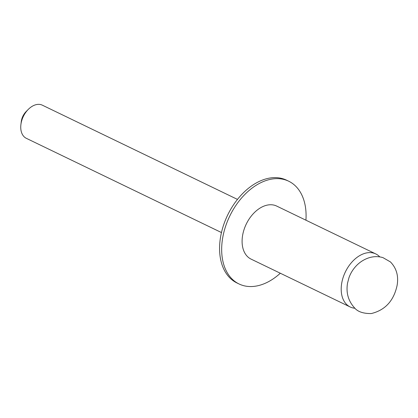 <?xml version="1.0" encoding="UTF-8"?>
<svg xmlns="http://www.w3.org/2000/svg" width="418" height="418" viewBox="0 0 418 418"><rect width="100%" height="100%" fill="white"/><g stroke="black" fill="none" stroke-linecap="round" stroke-linejoin="round"><path stroke-width="0.63" d="M237.466 199.402L42.359 105.184A18.408 12.232 115.8 0 0 37.317 104.437A18.408 12.232 115.8 0 0 28.231 109.443A18.408 12.232 115.8 0 0 20.9 124.616A18.408 12.232 115.8 0 0 26.35 138.332L221.462 232.549M280.311 273.236A57.062 37.913 -64.2 0 1 254.698 286.293A57.062 37.913 -64.2 0 1 239.065 283.979L236.964 282.965A57.062 37.913 -64.2 0 1 223.311 225.877A57.062 37.913 -64.2 0 1 270.958 177.88A57.062 37.913 -64.2 0 1 286.591 180.195L288.692 181.208A57.062 37.913 -64.2 0 1 305.929 220.192M239.065 283.979A57.062 37.913 -64.2 0 1 225.406 226.89A57.062 37.913 -64.2 0 1 273.058 178.894A57.062 37.913 -64.2 0 1 288.692 181.208M354.976 308.254A29.453 19.568 -64.2 0 1 350.174 306.969A29.453 19.568 -64.2 0 1 343.126 277.505A29.453 19.568 -64.2 0 1 367.72 252.733A29.453 19.568 -64.2 0 1 375.787 253.93A29.453 19.568 -64.2 0 1 379.779 256.892M350.174 306.969L251.072 259.113A29.453 19.568 -64.2 0 1 244.023 229.649A29.453 19.568 -64.2 0 1 268.617 204.877A29.453 19.568 -64.2 0 1 276.685 206.074L375.787 253.93M20.9 124.616L21.261 121.622A12.174 8.088 -64.2 0 1 26.109 111.585L28.231 109.443M347.515 283.247C345.963 292.652 348.231 300.777 354.318 307.617C357.484 311.656 363.127 313.636 371.252 313.563C385.161 310.177 393.777 300.798 397.1 285.426C398.73 276.037 396.515 268.204 390.454 261.94L382.956 257.629C378.353 256.244 373.65 256.312 368.843 257.833C364.24 259.348 360.196 261.861 356.716 265.373C353.2 268.952 350.608 273.079 348.946 277.761L347.515 283.247"/></g></svg>
